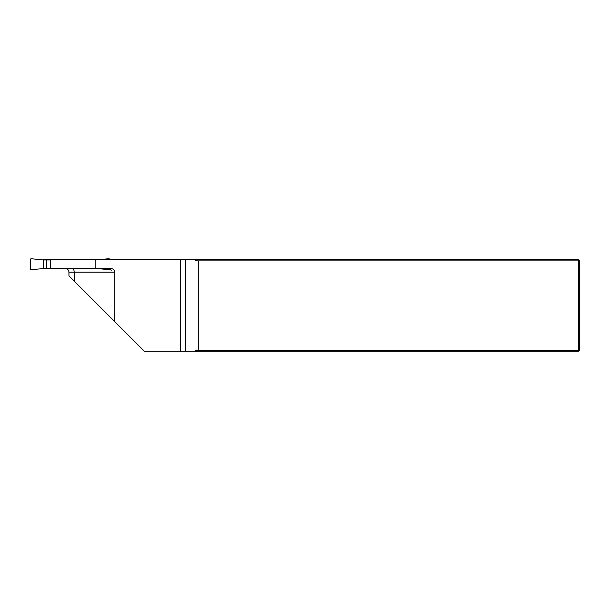 <?xml version="1.0" encoding="UTF-8"?>
<svg xmlns="http://www.w3.org/2000/svg" width="610" height="610" viewBox="0 0 610 610"><rect width="100%" height="100%" fill="white"/><g stroke="black" fill="none" stroke-linecap="round" stroke-linejoin="round"><path stroke-width="0.91" d="M43.173 268.552L111.02 268.552A3.66 3.66 0 0 1 114.68 272.212L114.68 321.623L144.326 351.268L180.682 351.268L180.682 259.769L95.823 259.769L95.823 268.552M43.173 259.769L95.823 259.769M180.682 259.769L578.402 259.769L579.5 260.866L579.5 350.171L578.402 351.268L180.682 351.268M196.771 351.268L195.375 350.292L195.375 351.268M195.375 350.292L578.402 350.171L578.402 260.866L198.288 260.866L195.375 260.752L196.771 259.769M198.288 350.171L198.288 260.866M195.375 259.769L195.375 260.752M578.402 351.268L578.402 350.171L579.5 350.171M579.5 260.866L578.402 260.866L578.402 259.769M114.68 321.623L68.93 275.873L68.93 272.212A3.66 3.66 0 0 0 65.27 268.552M109.396 268.552L111.272 270.321L109.632 268.88M50.638 259.769L50.638 268.552M46.505 259.952L46.505 268.369L31.278 269.597A0.747 0.732 131.8 0 1 30.5 268.873L30.5 259.456A0.747 0.732 48.2 0 1 31.278 258.731L43.356 259.952L50.432 259.952M43.356 259.952L43.356 268.369M50.432 268.369L46.505 268.369M109.632 268.575L109.632 268.873A0.747 0.732 48.2 0 1 108.854 269.597L96.952 268.552M109.091 259.769L108.367 259.273L108.854 258.731L96.952 259.769M108.854 258.731A0.747 0.732 131.8 0 1 109.632 259.456L109.632 259.769M108.854 269.597L108.367 269.056L109.091 268.552M74.206 281.157L74.206 272.212L68.93 272.212M114.68 272.212L74.206 272.212A3.66 1.899 90 0 0 72.308 268.552M185.57 259.769L185.57 351.268M108.367 269.056L107.185 268.552M107.185 259.769L108.367 259.273M50.432 268.552L50.432 259.769"/></g></svg>
